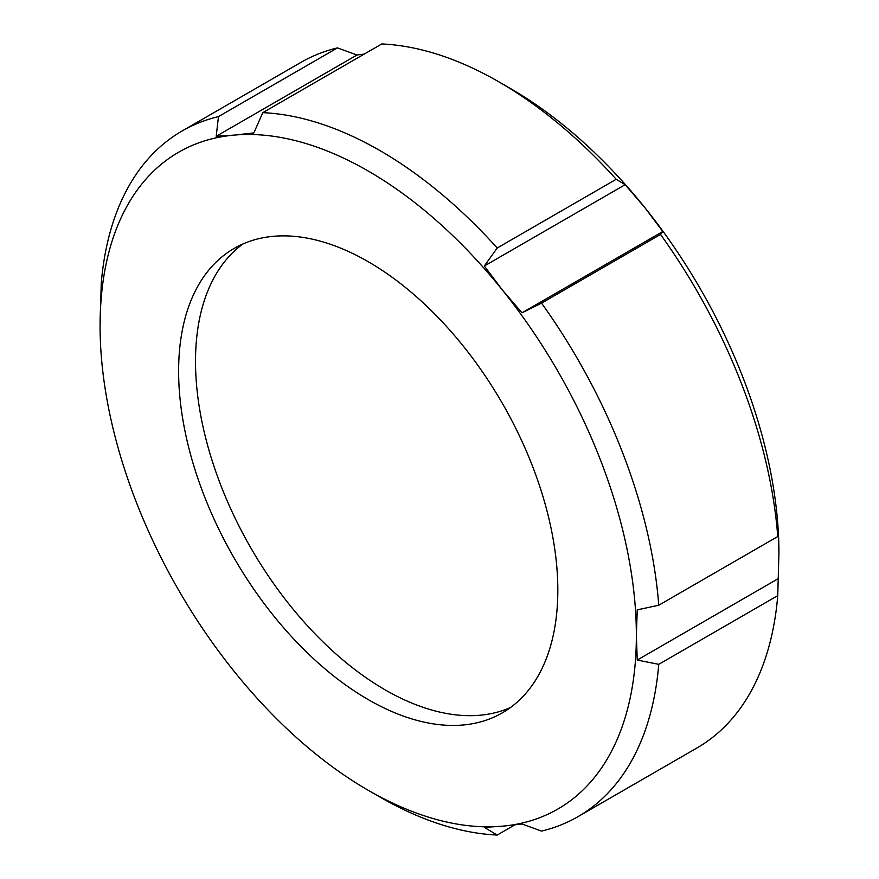 <?xml version="1.0" encoding="UTF-8"?>
<svg xmlns="http://www.w3.org/2000/svg" width="879" height="879" viewBox="0 0 879 879"><rect width="100%" height="100%" fill="white"/><g stroke="black" fill="none" stroke-linecap="round" stroke-linejoin="round"><path stroke-width="1.32" d="M510.479 707.529A268.15 154.814 60 0 1 385.123 689.839A268.15 154.814 60 0 1 212.322 461.255A268.15 154.814 60 0 1 242.868 244.01M368.224 699.596A268.15 154.814 60 0 1 193.05 463.299A268.15 154.814 60 0 1 234.144 248.427A268.15 154.814 60 0 1 368.224 261.711A268.15 154.814 60 0 1 543.398 498.008A268.15 154.814 60 0 1 502.294 712.88A268.15 154.814 60 0 1 368.224 699.596M498.997 81.923A395.869 228.562 60 0 1 616.212 179.294L625.156 184.7L644.845 207.609A379.212 218.937 60 0 0 510.787 88.724L498.997 81.923A395.869 228.562 60 0 0 381.783 43.95L262.788 112.655L253.844 132.916L234.155 135.102A379.212 218.937 60 0 1 368.224 171.031A379.212 218.937 60 0 1 502.294 289.916A379.212 218.937 60 0 1 636.363 635.462L637.242 609.861L658.756 605.235L777.75 536.531L778.047 528.576L778.926 553.155L777.75 595.632A395.869 228.562 60 0 1 696.937 747.985L577.932 816.69A395.869 228.562 60 0 1 541.541 831.094L521.994 824.008L502.294 826.205A379.212 218.937 60 0 1 368.213 790.276A379.212 218.937 60 0 1 234.155 671.391A379.212 218.937 60 0 1 100.074 325.845A379.212 218.937 60 0 1 234.155 135.102L216.212 136.278L218.464 116.61L337.459 47.905L357.006 54.992L364.225 54.091M262.788 112.655A395.869 228.562 60 0 1 380.003 150.628A395.869 228.562 60 0 1 497.217 247.999L616.212 179.294M778.926 553.155A379.212 218.937 60 0 0 644.845 207.609L662.788 231.529L660.536 234.44A395.869 228.562 60 0 1 777.75 536.531M100.074 325.845L101.25 283.368A395.869 228.562 60 0 1 182.063 131.015L301.068 62.31A395.869 228.562 60 0 1 337.459 47.905M660.536 234.44L541.541 303.134A395.869 228.562 60 0 1 658.756 605.235M182.063 131.015A395.869 228.562 60 0 1 218.464 116.61M514.775 824.909L497.217 835.05A395.869 228.562 60 0 1 380.003 797.077L368.213 790.276M541.541 303.134L521.994 312.814L502.294 289.916L484.351 265.996L497.217 247.999M497.217 835.05L484.351 827.37L502.294 826.205A379.212 218.937 60 0 0 636.363 635.462L637.242 660.052L658.756 664.337A395.869 228.562 60 0 1 577.932 816.69M777.75 595.632L658.756 664.337M778.047 578.756L637.242 660.052M357.006 54.992L216.212 136.278M662.788 231.529L521.994 312.814M625.156 184.7L484.351 265.996"/></g></svg>
